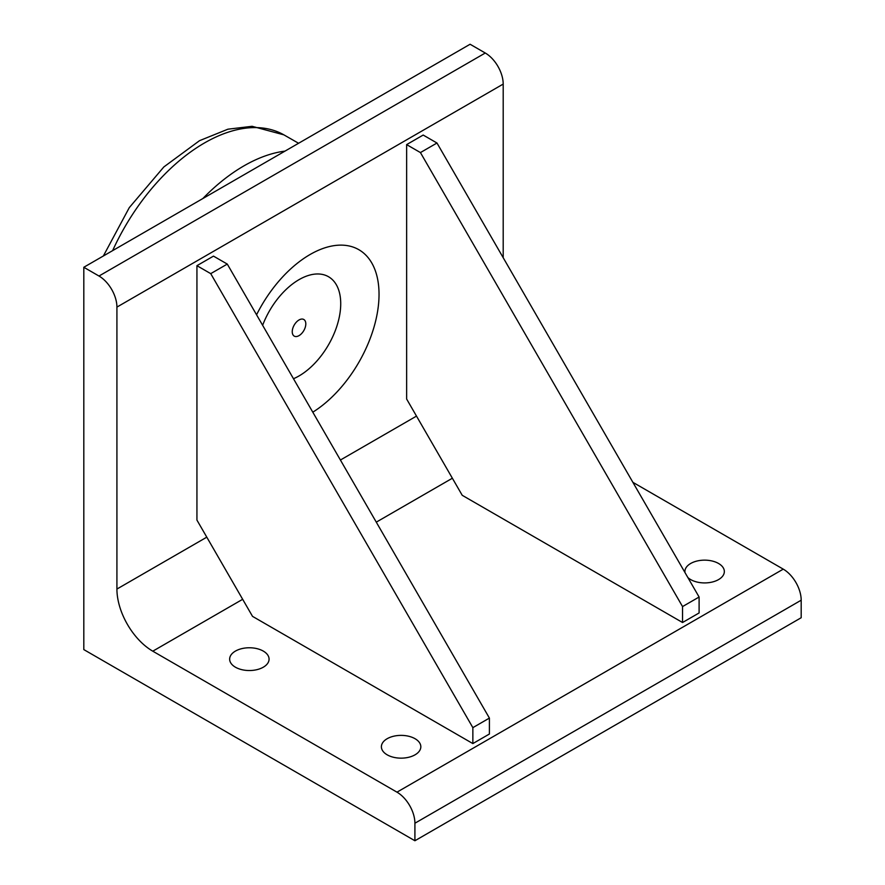 <?xml version="1.0" encoding="UTF-8"?>
<svg xmlns="http://www.w3.org/2000/svg" width="885" height="885" viewBox="0 0 885 885"><rect width="100%" height="100%" fill="white"/><g stroke="black" fill="none" stroke-linecap="round" stroke-linejoin="round"><path stroke-width="1.33" d="M293.477 378.725A58.974 34.05 120 0 0 340.725 303.732A58.974 34.05 120 0 0 309.54 275.135A58.974 34.05 120 0 0 262.635 325.304M256.561 314.783A97.549 56.319 -60 0 1 333.169 245.787A97.549 56.319 -60 0 1 379.034 294.351A97.549 56.319 -60 0 1 312.792 412.189M98.987 276.031A25.366 14.647 60 0 1 116.92 307.095L116.92 589.056A50.722 29.282 -120 0 0 152.784 651.183L396.978 792.163A25.366 14.647 60 0 1 414.91 823.227L414.91 840.75L83.809 649.59L83.809 267.27L98.987 276.031L485.268 53.011A25.366 14.647 -120 0 1 503.2 84.075L503.2 257.712M414.91 823.227L801.19 600.207L801.19 617.73L414.91 840.75M632.886 482.325L783.258 569.144L396.978 792.163M489.405 734.019L472.856 743.577L252.524 616.369L196.935 520.092L196.935 265.677L213.484 256.119L227.29 264.084L489.405 718.089L489.405 734.019M699.106 612.951L682.545 622.509L462.224 495.301L406.635 399.024L406.635 144.609L423.185 135.051L436.98 143.016L699.106 597.021L699.106 612.951M387.165 754.817A19.713 11.383 180 0 1 381.391 746.763A19.713 11.383 180 0 1 401.115 735.38A19.713 11.383 180 0 1 420.829 746.763A19.713 11.383 180 0 1 408.66 757.283A19.713 11.383 180 0 1 387.165 754.817M684.99 572.573A19.713 11.383 180 0 1 684.901 571.533A19.713 11.383 180 0 1 704.626 560.15A19.713 11.383 180 0 1 724.339 571.533A19.713 11.383 180 0 1 712.171 582.053A19.713 11.383 180 0 1 690.676 579.586A19.713 11.383 180 0 1 687.833 577.507M235.421 667.202A19.713 11.383 180 0 1 229.646 659.148A19.713 11.383 180 0 1 249.36 647.765A19.713 11.383 180 0 1 269.073 659.148A19.713 11.383 180 0 1 256.904 669.668A19.713 11.383 180 0 1 235.421 667.202M801.19 600.207A25.366 14.647 -120 0 0 783.258 569.144M83.809 267.27L470.09 44.25L485.268 53.011M682.545 622.509L682.545 606.579L420.43 152.574L406.635 144.609M420.43 152.574L436.98 143.016M682.545 606.579L699.106 597.021M472.856 743.577L472.856 727.647L210.73 273.642L196.935 265.677M210.73 273.642L227.29 264.084M472.856 727.647L489.405 718.089M299.019 319.972A9.591 5.542 -60 0 1 303.82 319.496A9.591 5.542 -60 0 1 305.292 327.184A9.591 5.542 -60 0 1 299.019 335.636A9.591 5.542 -60 0 1 294.229 336.112A9.591 5.542 -60 0 1 292.758 328.423A9.591 5.542 -60 0 1 299.019 319.972M112.627 250.632A159.532 92.106 -60 0 1 283.864 134.841L252.037 126.301L227.91 129.199L199.512 140.682L163.847 166.944L129.276 207.643L103.368 255.975M284.97 151.125A159.344 91.996 120 0 0 202.853 198.539M152.784 651.183L242.667 599.3M376.28 522.15L452.357 478.232M416.492 416.105L340.415 460.023M206.791 537.162L116.92 589.056M116.92 307.095L503.2 84.075M298.588 143.27L283.864 134.841"/></g></svg>
